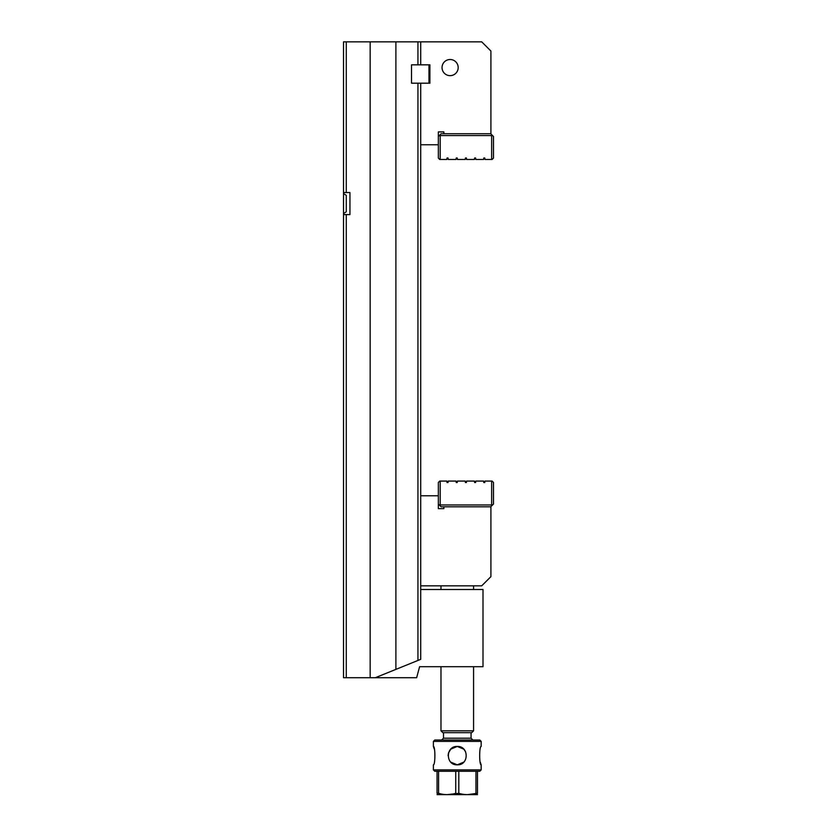 <?xml version="1.0" encoding="UTF-8"?>
<svg xmlns="http://www.w3.org/2000/svg" width="837" height="837" viewBox="0 0 837 837"><rect width="100%" height="100%" fill="white"/><g stroke="black" fill="none" stroke-linecap="round" stroke-linejoin="round"><path stroke-width="1.26" d="M343.515 213.602L343.515 193.546L346.277 195.356L346.277 211.792L343.515 213.602L343.515 214.596L349.95 214.596L349.95 192.552L343.515 192.552L343.515 41.85L370.163 41.85L370.163 677.719L375.311 677.719L417.945 660.456L417.945 83.198L411.522 83.198L429.894 83.198L429.894 64.826L411.522 64.826L411.522 83.198L411.522 64.826L417.945 64.826L417.945 41.85L420.708 41.85L420.708 64.826M343.515 192.552L343.515 193.546M395.891 669.38L395.891 41.85L417.945 41.85M420.708 83.198L420.708 495.776L438.347 495.776M420.708 495.776L420.708 659.336L417.945 660.456M395.891 41.85L370.163 41.85M346.277 214.596L346.277 677.719L370.163 677.719M346.277 677.719L343.515 677.719L343.515 214.596M346.277 41.85L346.277 192.552M346.277 211.792L346.277 195.356M375.311 677.719L416.648 677.719L419.599 666.691L483.001 666.691L483.001 589.499L420.708 589.499M481.17 741.394L433.388 741.394L434.769 740.013L479.789 740.013L481.17 741.394L481.17 746.447C479.182 745.903 479.193 765.374 481.17 764.83L480.312 762.308M455.746 771.264L438.588 771.264L438.588 793.309C444.28 795.056 449.992 795.056 455.746 793.309L455.746 771.264L458.802 771.264L458.802 793.309C464.493 795.056 470.206 795.056 475.96 793.309L475.96 771.264L477.488 771.264L477.488 793.309C477.488 795.056 477.488 795.056 477.488 793.309L467.381 794.637M438.588 793.309L437.06 793.309C437.06 795.056 437.06 795.056 437.06 793.309L437.06 771.264L434.769 771.264L433.388 769.883L481.17 769.883L481.17 764.83M481.17 769.883L479.789 771.264L477.488 771.264M447.167 794.637L458.802 793.309M437.06 771.264L438.588 771.264M477.488 794.637L437.06 794.637M475.96 771.264L458.802 771.264M463.761 762.141L457.274 764.83C469.149 765.384 469.107 745.893 457.274 746.447C445.42 745.903 445.43 765.384 457.274 764.83L450.787 762.141M448.088 755.633L448.486 752.965M448.517 752.892L450.766 749.146L457.264 746.447L463.771 749.136M463.782 749.157L465.581 751.741M464.43 761.398L463.782 762.13M433.388 769.883L433.388 764.83C435.366 765.374 435.366 745.903 433.388 746.447L434.236 748.969M473.575 730.827L471.733 732.668L442.825 732.668L440.984 730.827L473.575 730.827L473.575 666.691M428.973 83.198L428.973 64.826M443.861 133.742L443.861 131.901L438.347 131.901L438.347 136.494L441.109 133.742L490.911 133.742L490.911 51.036L481.714 41.85L420.708 41.85M458.184 67.577A8.067 8.067 0 0 1 446.079 74.566A8.067 8.067 0 0 1 446.079 60.588A8.067 8.067 0 0 1 458.184 67.577M420.708 144.77L438.347 144.77M420.708 585.827L481.714 585.827L490.911 576.641L490.911 506.803L441.109 506.803L438.347 504.052L438.347 508.645L443.861 508.645L443.861 506.803M490.723 133.742L493.485 136.494L493.485 158.088L492.104 159.469L484.979 159.469L484.769 157.994L483.807 157.994L483.598 159.469L475.793 159.469L475.583 157.994L474.621 157.994L474.412 159.469L466.607 159.469L466.397 157.994L465.435 157.994L465.226 159.469L457.41 159.469L457.211 157.994L456.238 157.994L456.039 159.469L448.224 159.469L448.015 157.994L447.052 157.994L446.843 159.469L439.728 159.469L438.347 158.088L438.347 136.494M491.643 159.469L491.643 135.573L440.189 135.573L440.189 159.469M438.347 504.052L438.347 482.457L439.728 481.076L446.843 481.076L447.052 482.541L448.015 482.541L448.224 481.076L456.039 481.076L456.238 482.541L457.211 482.541L457.41 481.076L465.226 481.076L465.435 482.541L466.397 482.541L466.607 481.076L474.412 481.076L474.621 482.541L475.583 482.541L475.793 481.076L483.598 481.076L483.807 482.541L484.769 482.541L484.979 481.076L492.104 481.076L493.485 482.457L493.485 504.052L490.723 506.803M440.189 481.076L440.189 504.962L491.643 504.962L491.643 481.076M443.495 732.668L443.495 738.182L471.064 738.182L471.064 732.668M433.388 746.447L433.388 741.394M473.575 589.499L473.575 585.827M440.984 730.827L440.984 666.691M440.984 589.499L440.984 585.827M471.064 738.182L472.895 740.013M443.495 738.182L441.654 740.013"/></g></svg>
